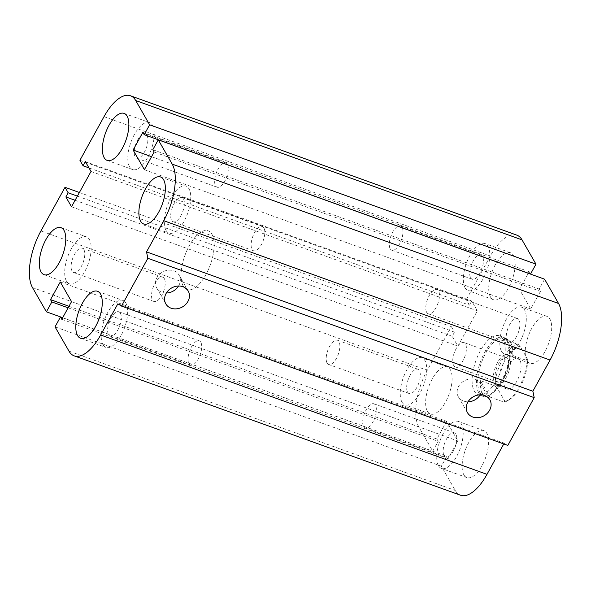 <?xml version="1.0" encoding="UTF-8"?>
<svg xmlns="http://www.w3.org/2000/svg" width="591" height="591" viewBox="0 0 591 591"><rect width="100%" height="100%" fill="white"/><g stroke="black" fill="none" stroke-linecap="round" stroke-linejoin="round"><path stroke-width="0.44" stroke-dasharray="2.96 2.22" d="M503.007 339.204A31.22 13.541 -70.2 0 0 499.262 335.814A31.22 13.541 -70.2 0 0 475.94 360.576A31.22 13.541 -70.2 0 0 478.067 394.544A31.22 13.541 -70.2 0 0 499.343 374.857A31.22 13.541 -70.2 0 0 503.007 339.204M211.933 234.213A31.22 13.541 109.8 0 1 208.268 269.865A31.22 13.541 109.8 0 1 186.992 289.546A31.22 13.541 109.8 0 1 184.857 255.585A31.22 13.541 109.8 0 1 208.187 230.815A31.22 13.541 109.8 0 1 211.933 234.213M390.193 248.796A12.906 5.6 -70.2 0 0 391.744 250.2A12.906 5.6 -70.2 0 0 401.385 239.961A12.906 5.6 -70.2 0 0 400.499 225.925A12.906 5.6 -70.2 0 0 391.707 234.066A12.906 5.6 -70.2 0 0 390.193 248.796M470.635 277.814A12.906 5.6 -70.2 0 0 472.187 279.218A12.906 5.6 -70.2 0 0 480.978 271.077A12.906 5.6 -70.2 0 0 482.492 256.339A12.906 5.6 -70.2 0 0 480.941 254.935A12.906 5.6 -70.2 0 0 472.15 263.076A12.906 5.6 -70.2 0 0 470.635 277.814M490.493 297.022A24.977 10.83 -70.2 0 0 493.492 299.733A24.977 10.83 -70.2 0 0 512.153 279.912A24.977 10.83 -70.2 0 0 510.439 252.749A24.977 10.83 -70.2 0 0 493.419 268.506A24.977 10.83 -70.2 0 0 490.493 297.022M465.095 287.854A24.977 10.83 -70.2 0 0 468.087 290.573A24.977 10.83 -70.2 0 0 486.755 270.752A24.977 10.83 -70.2 0 0 485.034 243.588A24.977 10.83 -70.2 0 0 468.02 259.338A24.977 10.83 -70.2 0 0 465.095 287.854M327.104 363.088A12.906 5.6 -70.2 0 0 328.655 364.484A12.906 5.6 -70.2 0 0 338.296 354.245A12.906 5.6 -70.2 0 0 337.409 340.209A12.906 5.6 -70.2 0 0 328.618 348.35A12.906 5.6 -70.2 0 0 327.104 363.088M407.546 392.099A12.906 5.6 -70.2 0 0 409.098 393.503A12.906 5.6 -70.2 0 0 417.889 385.362A12.906 5.6 -70.2 0 0 419.403 370.623A12.906 5.6 -70.2 0 0 417.852 369.227A12.906 5.6 -70.2 0 0 409.061 377.368A12.906 5.6 -70.2 0 0 407.546 392.099M427.404 411.306A24.977 10.83 -70.2 0 0 430.403 414.018A24.977 10.83 -70.2 0 0 449.064 394.204A24.977 10.83 -70.2 0 0 447.35 367.033A24.977 10.83 -70.2 0 0 430.329 382.791A24.977 10.83 -70.2 0 0 427.404 411.306M402.006 402.146A24.977 10.83 -70.2 0 0 404.998 404.857A24.977 10.83 -70.2 0 0 423.658 385.037A24.977 10.83 -70.2 0 0 421.944 357.873A24.977 10.83 -70.2 0 0 404.931 373.623A24.977 10.83 -70.2 0 0 402.006 402.146M363.598 426.672A12.906 5.6 -70.2 0 0 365.149 428.076A12.906 5.6 -70.2 0 0 374.79 417.83A12.906 5.6 -70.2 0 0 373.904 403.793A12.906 5.6 -70.2 0 0 365.112 411.934A12.906 5.6 -70.2 0 0 363.598 426.672M444.04 455.691A12.906 5.6 -70.2 0 0 445.592 457.087A12.906 5.6 -70.2 0 0 454.383 448.946A12.906 5.6 -70.2 0 0 455.897 434.215A12.906 5.6 -70.2 0 0 454.346 432.811A12.906 5.6 -70.2 0 0 445.555 440.952A12.906 5.6 -70.2 0 0 444.04 455.691M463.898 474.891A24.977 10.83 -70.2 0 0 466.897 477.609A24.977 10.83 -70.2 0 0 485.558 457.789A24.977 10.83 -70.2 0 0 483.844 430.617A24.977 10.83 -70.2 0 0 466.824 446.375A24.977 10.83 -70.2 0 0 463.898 474.891M438.5 465.73A24.977 10.83 -70.2 0 0 441.492 468.441A24.977 10.83 -70.2 0 0 460.153 448.621A24.977 10.83 -70.2 0 0 458.439 421.457A24.977 10.83 -70.2 0 0 441.425 437.214A24.977 10.83 -70.2 0 0 438.5 465.73M426.687 312.388A12.906 5.6 -70.2 0 0 428.239 313.784A12.906 5.6 -70.2 0 0 437.879 303.545A12.906 5.6 -70.2 0 0 436.993 289.509A12.906 5.6 -70.2 0 0 428.202 297.65A12.906 5.6 -70.2 0 0 426.687 312.388M507.13 341.399A12.906 5.6 -70.2 0 0 508.681 342.802A12.906 5.6 -70.2 0 0 517.472 334.661A12.906 5.6 -70.2 0 0 518.987 319.923A12.906 5.6 -70.2 0 0 517.435 318.527A12.906 5.6 -70.2 0 0 508.644 326.668A12.906 5.6 -70.2 0 0 507.13 341.399M526.987 360.606A24.977 10.83 -70.2 0 0 529.987 363.317A24.977 10.83 -70.2 0 0 548.647 343.504A24.977 10.83 -70.2 0 0 546.934 316.333A24.977 10.83 -70.2 0 0 529.913 332.09A24.977 10.83 -70.2 0 0 526.987 360.606M501.589 351.446A24.977 10.83 -70.2 0 0 504.581 354.157A24.977 10.83 -70.2 0 0 523.249 334.336A24.977 10.83 -70.2 0 0 521.528 307.172A24.977 10.83 -70.2 0 0 504.515 322.922A24.977 10.83 -70.2 0 0 501.589 351.446M183.454 198.901A12.906 5.6 109.8 0 1 181.939 213.639A12.906 5.6 109.8 0 1 173.148 221.773A12.906 5.6 109.8 0 1 172.262 207.737A12.906 5.6 109.8 0 1 181.902 197.497A12.906 5.6 109.8 0 1 183.454 198.901M263.896 227.912A12.906 5.6 -70.2 0 0 262.352 226.516A12.906 5.6 -70.2 0 0 253.554 234.649A12.906 5.6 -70.2 0 0 252.039 249.387A12.906 5.6 -70.2 0 0 253.591 250.791A12.906 5.6 -70.2 0 0 262.382 242.65A12.906 5.6 -70.2 0 0 263.896 227.912M120.365 313.186A12.906 5.6 109.8 0 1 118.85 327.924A12.906 5.6 109.8 0 1 110.059 336.065A12.906 5.6 109.8 0 1 109.172 322.021A12.906 5.6 109.8 0 1 118.813 311.782A12.906 5.6 109.8 0 1 120.365 313.186M200.807 342.204A12.906 5.6 -70.2 0 0 199.263 340.8A12.906 5.6 -70.2 0 0 190.465 348.934A12.906 5.6 -70.2 0 0 188.95 363.679A12.906 5.6 -70.2 0 0 190.501 365.075A12.906 5.6 -70.2 0 0 199.293 356.934A12.906 5.6 -70.2 0 0 200.807 342.204M83.87 249.601A12.906 5.6 109.8 0 1 82.356 264.34A12.906 5.6 109.8 0 1 73.565 272.473A12.906 5.6 109.8 0 1 72.678 258.437A12.906 5.6 109.8 0 1 82.319 248.198A12.906 5.6 109.8 0 1 83.87 249.601M164.313 278.612A12.906 5.6 -70.2 0 0 162.769 277.216A12.906 5.6 -70.2 0 0 153.97 285.35A12.906 5.6 -70.2 0 0 152.456 300.088A12.906 5.6 -70.2 0 0 154.007 301.491A12.906 5.6 -70.2 0 0 162.798 293.35A12.906 5.6 -70.2 0 0 164.313 278.612M146.96 135.309A12.906 5.6 109.8 0 1 145.445 150.055A12.906 5.6 109.8 0 1 136.654 158.189A12.906 5.6 109.8 0 1 135.767 144.152A12.906 5.6 109.8 0 1 145.408 133.913A12.906 5.6 109.8 0 1 146.96 135.309M227.402 164.328A12.906 5.6 -70.2 0 0 225.858 162.924A12.906 5.6 -70.2 0 0 217.06 171.065A12.906 5.6 -70.2 0 0 215.545 185.803A12.906 5.6 -70.2 0 0 217.096 187.207A12.906 5.6 -70.2 0 0 225.888 179.066A12.906 5.6 -70.2 0 0 227.402 164.328M129.562 166.832A24.977 10.83 -70.2 0 0 132.554 169.543A24.977 10.83 -70.2 0 0 151.215 149.73A24.977 10.83 -70.2 0 0 149.508 122.559A24.977 10.83 -70.2 0 0 132.487 138.309A24.977 10.83 -70.2 0 0 129.562 166.832M66.473 281.117A24.977 10.83 -70.2 0 0 69.465 283.828A24.977 10.83 -70.2 0 0 88.125 264.014A24.977 10.83 -70.2 0 0 86.419 236.843A24.977 10.83 -70.2 0 0 69.398 252.593A24.977 10.83 -70.2 0 0 66.473 281.117M102.967 344.701A24.977 10.83 -70.2 0 0 105.959 347.412A24.977 10.83 -70.2 0 0 124.62 327.599A24.977 10.83 -70.2 0 0 122.913 300.427A24.977 10.83 -70.2 0 0 105.892 316.178A24.977 10.83 -70.2 0 0 102.967 344.701M166.056 230.416A24.977 10.83 -70.2 0 0 169.048 233.127A24.977 10.83 -70.2 0 0 187.709 213.314A24.977 10.83 -70.2 0 0 186.002 186.143A24.977 10.83 -70.2 0 0 168.982 201.893A24.977 10.83 -70.2 0 0 166.056 230.416M178.534 286.014A12.906 10.911 150.1 0 0 179.088 275.133A12.906 10.911 150.1 0 0 173.82 270.818A12.906 10.911 150.1 0 0 159.297 274.512A12.906 10.911 150.1 0 0 156.696 287.98A12.906 10.911 150.1 0 0 166.374 292.996M480.195 394.825A12.906 10.911 150.1 0 0 480.749 383.943A12.906 10.911 150.1 0 0 475.482 379.629A12.906 10.911 150.1 0 0 460.958 383.323A12.906 10.911 150.1 0 0 458.357 396.79A12.906 10.911 150.1 0 0 468.035 401.806M117.853 303.818L504.189 443.176L507.832 445.422M55.022 326.845L441.366 466.196L455.299 490.478A43.704 18.956 -70.2 0 0 460.544 495.228M62.646 317.759L446.811 456.326L441.366 466.196M61.804 319.288L448.141 458.638L446.811 456.326M152.81 149.7L539.155 289.058L540.477 291.37L530.725 309.027L519.452 289.376L528.317 273.308M71.548 301.624L457.892 440.975L448.141 458.638M154.14 152.013L540.477 291.37M60.275 281.973L446.611 421.324L457.892 440.975M144.389 169.676L530.725 309.027M68.977 306.293L436.86 438.987L446.611 421.324M151.569 156.681L519.452 289.376M68.135 307.822L438.19 441.3L436.86 438.987M142.859 132.362L529.196 271.712L530.526 274.025M62.683 317.692L432.738 451.169L438.19 441.3M79.401 192.496L451.354 326.66L427.263 370.298A43.704 18.956 -70.2 0 0 418.805 426.894L432.738 451.169M77.399 196.123L454.509 332.149L451.354 326.66M79.925 160.294L466.269 299.644L469.417 305.141L471.714 300.982L477.351 310.807L457.855 346.134L452.211 336.309L454.509 332.149M75.101 200.283L452.211 336.309M88.982 167.91L469.417 305.141M71.511 206.776L457.855 346.134M85.377 161.631L471.714 300.982M91.014 171.456L477.351 310.807M516.793 235.129A43.704 18.956 -70.2 0 0 490.353 256.006L466.269 299.644M528.354 273.241L529.196 271.712M544.599 279.181L539.155 289.058M503.761 443.952L504.189 443.176M489.828 396.997L504.123 402.153L504.78 401.112L497.245 387.984L494.733 385.79L480.439 380.641L489.828 396.997A30.592 13.268 -70.2 0 1 486.223 396.82A30.592 13.268 -70.2 0 1 482.559 393.495A30.592 13.268 -70.2 0 1 480.439 380.641M503.384 339.079L517.672 344.235L520.183 346.422L527.726 359.55L527.061 360.591L512.774 355.442L503.384 339.079A30.592 13.268 -70.2 0 1 506.989 339.264A30.592 13.268 -70.2 0 1 512.774 355.442M520.183 346.422A28.723 12.455 -70.2 0 0 504.854 360.473A28.723 12.455 -70.2 0 0 497.245 387.984M504.78 401.112A28.723 12.455 -70.2 0 0 509.582 399.486A28.723 12.455 -70.2 0 0 527.726 359.55M519.94 360.259A16.23 7.04 -70.2 0 0 517.989 358.493A16.23 7.04 -70.2 0 0 505.866 371.377A16.23 7.04 -70.2 0 0 506.975 389.033A16.23 7.04 -70.2 0 0 518.034 378.801A16.23 7.04 -70.2 0 0 519.94 360.259M494.733 385.79A30.592 13.268 109.8 0 1 517.672 344.235M527.061 360.591A30.592 13.268 109.8 0 1 507.802 400.587A30.592 13.268 109.8 0 1 504.123 402.153M479.907 392.542A30.592 13.268 109.8 0 1 483.497 357.607A30.592 13.268 109.8 0 1 504.345 338.303A30.592 13.268 109.8 0 1 507.403 340.689A30.592 13.268 109.8 0 1 506.443 371.584A30.592 13.268 109.8 0 1 487.457 395.985A30.592 13.268 109.8 0 1 483.578 395.867A30.592 13.268 109.8 0 1 479.907 392.542M495.975 380.685A12.906 5.6 -70.2 0 0 497.519 382.089A12.906 5.6 -70.2 0 0 507.167 371.85A12.906 5.6 -70.2 0 0 506.28 357.806A12.906 5.6 -70.2 0 0 497.489 365.947A12.906 5.6 -70.2 0 0 495.975 380.685M453.637 365.415A12.906 5.6 109.8 0 1 455.144 350.677A12.906 5.6 109.8 0 1 463.942 342.536A12.906 5.6 109.8 0 1 465.486 343.94A12.906 5.6 109.8 0 1 463.972 358.678A12.906 5.6 109.8 0 1 455.181 366.819A12.906 5.6 109.8 0 1 453.637 365.415M509.353 356.439A16.23 7.04 109.8 0 1 507.455 374.982A16.23 7.04 109.8 0 1 496.388 385.221A16.23 7.04 109.8 0 1 495.28 367.558A16.23 7.04 109.8 0 1 507.41 354.681A16.23 7.04 109.8 0 1 509.353 356.439M478.703 392.727A31.22 13.541 109.8 0 1 482.367 357.082A31.22 13.541 109.8 0 1 503.635 337.387A31.22 13.541 109.8 0 1 506.76 339.818A31.22 13.541 109.8 0 1 505.778 371.347A31.22 13.541 109.8 0 1 486.408 396.243A31.22 13.541 109.8 0 1 482.455 396.125A31.22 13.541 109.8 0 1 478.703 392.727M183.254 286.162A31.22 13.541 109.8 0 1 186.911 250.51A31.22 13.541 109.8 0 1 208.187 230.815A31.22 13.541 109.8 0 1 210.33 264.775A31.22 13.541 109.8 0 1 187 289.553A31.22 13.541 109.8 0 1 183.254 286.162M68.962 351.12L455.299 490.478M32.468 287.536L418.805 426.894M40.927 230.941L427.263 370.298M104.016 116.656L490.353 256.006M499.262 335.814L503.635 337.387M478.075 394.544L482.455 396.125M480.941 254.935L400.499 225.925M472.187 279.218L391.744 250.2M510.439 252.749L485.034 243.588M493.492 299.733L468.087 290.573M417.852 369.227L337.409 340.209M409.098 393.503L328.655 364.484M447.35 367.033L421.944 357.873M430.403 414.018L404.998 404.857M454.346 432.811L373.904 403.793M445.592 457.087L365.149 428.076M483.844 430.617L458.439 421.457M466.897 477.609L441.492 468.441M517.435 318.527L436.993 289.509M508.681 342.802L428.239 313.784M546.934 316.333L521.528 307.172M529.987 363.317L504.581 354.157M173.148 221.773L253.591 250.791M181.902 197.497L262.345 226.516M110.059 336.065L190.501 365.075M118.813 311.782L199.256 340.8M73.565 272.473L154.007 301.491M82.319 248.198L162.761 277.216M136.654 158.189L217.096 187.207M145.408 133.913L225.851 162.924M124.103 113.391L149.508 122.559M107.156 160.383L132.561 169.543M61.013 227.683L86.419 236.843M44.066 274.667L69.472 283.828M97.508 291.267L122.913 300.427M80.561 338.251L105.966 347.412M160.597 176.982L186.002 186.143M143.65 223.967L169.056 233.127M188.211 291.031L179.088 275.133M165.827 303.877L156.704 287.98M489.873 399.841L480.749 383.943M467.481 412.688L458.357 396.79M509.582 399.486L507.802 400.587M483.578 395.867L486.223 396.82M504.345 338.303L506.989 339.264M497.519 382.089L455.181 366.819M506.28 357.806L463.942 342.536M517.989 358.493L507.41 354.681M506.975 389.041L496.388 385.221M507.403 340.689L506.76 339.818M487.457 395.985L486.408 396.243"/><path stroke-width="0.89" d="M104.156 157.664A24.977 10.83 109.8 0 1 107.089 129.148A24.977 10.83 109.8 0 1 124.11 113.398A24.977 10.83 109.8 0 1 125.817 140.569A24.977 10.83 109.8 0 1 107.156 160.383A24.977 10.83 109.8 0 1 104.156 157.664M41.067 271.956A24.977 10.83 109.8 0 1 44 243.433A24.977 10.83 109.8 0 1 61.021 227.683A24.977 10.83 109.8 0 1 62.727 254.854A24.977 10.83 109.8 0 1 44.066 274.667A24.977 10.83 109.8 0 1 41.067 271.956M77.561 335.54A24.977 10.83 109.8 0 1 80.494 307.017A24.977 10.83 109.8 0 1 97.515 291.267A24.977 10.83 109.8 0 1 99.222 318.438A24.977 10.83 109.8 0 1 80.561 338.251A24.977 10.83 109.8 0 1 77.561 335.54M140.651 221.256A24.977 10.83 109.8 0 1 143.583 192.732A24.977 10.83 109.8 0 1 160.604 176.982A24.977 10.83 109.8 0 1 162.311 204.154A24.977 10.83 109.8 0 1 143.65 223.967A24.977 10.83 109.8 0 1 140.651 221.256M182.944 286.716A12.906 10.911 -29.9 0 1 188.211 291.031A12.906 10.911 -29.9 0 1 182.449 306.921A12.906 10.911 -29.9 0 1 165.82 303.877A12.906 10.911 -29.9 0 1 168.42 290.41A12.906 10.911 -29.9 0 1 182.944 286.716M166.374 292.996A12.906 10.911 150.1 0 0 178.534 286.014M484.605 395.527A12.906 10.911 -29.9 0 1 489.873 399.841A12.906 10.911 -29.9 0 1 484.11 415.732A12.906 10.911 -29.9 0 1 467.481 412.688A12.906 10.911 -29.9 0 1 470.081 399.221A12.906 10.911 -29.9 0 1 484.605 395.527M468.035 401.806A12.906 10.911 150.1 0 0 480.195 394.825M133.108 150.025L142.859 132.362L144.189 134.674L149.634 124.804L135.701 100.522A43.704 18.956 -70.2 0 0 130.456 95.772A43.704 18.956 -70.2 0 0 104.016 116.656L79.925 160.294L83.08 165.783L85.377 161.631L91.014 171.456L71.511 206.776L65.874 196.951L68.164 192.799L65.017 187.303L40.927 230.941A43.704 18.956 -70.2 0 0 32.468 287.536L46.401 311.819L51.845 301.942L50.523 299.63L60.275 281.973L71.548 301.624L61.804 319.288L60.474 316.975L55.022 326.845L68.962 351.12A43.704 18.956 -70.2 0 0 74.207 355.871A43.704 18.956 -70.2 0 0 100.647 334.994L117.853 303.818L121.495 306.072L147.861 258.297L534.205 397.647L532.868 391.227L550.073 360.059A43.704 18.956 -70.2 0 0 558.532 303.464L544.599 279.181L158.262 139.831L152.81 149.7L154.14 152.013L144.389 169.676L133.108 150.025L151.569 156.681M121.495 306.072L507.832 445.422L534.205 397.647M147.861 258.297L146.531 251.877L532.868 391.227M146.531 251.877L163.737 220.702A43.704 18.956 -70.2 0 0 172.195 164.106L158.262 139.831M144.189 134.674L530.526 274.025L535.978 264.155L522.038 239.88A43.704 18.956 -70.2 0 0 516.793 235.129L130.456 95.772M149.634 124.804L535.978 264.155M83.08 165.783L88.982 167.91M65.874 196.951L75.101 200.283M68.164 192.799L77.399 196.123M65.017 187.303L79.401 192.496M46.401 311.819L62.683 317.692M51.845 301.942L68.135 307.822M50.523 299.63L68.977 306.293M60.474 316.975L62.646 317.759M74.207 355.871L460.544 495.228A43.704 18.956 -70.2 0 0 486.984 474.344L503.761 443.952M100.647 334.994L486.984 474.344M163.737 220.702L550.073 360.059M172.195 164.106L558.532 303.464M135.701 100.522L522.038 239.88"/></g></svg>
